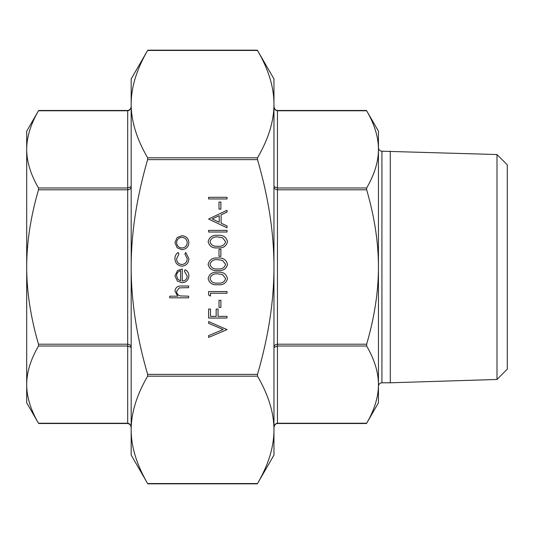 <?xml version="1.0" encoding="UTF-8"?>
<svg xmlns="http://www.w3.org/2000/svg" width="534" height="534" viewBox="0 0 534 534"><rect width="100%" height="100%" fill="white"/><g stroke="black" fill="none" stroke-linecap="round" stroke-linejoin="round"><path stroke-width="0.8" d="M273.962 267C274.002 233.271 268.515 197.487 257.515 159.633L257.515 157.817C268.515 138.893 274.002 120.998 273.962 104.137C274.002 87.269 268.515 69.38 257.515 50.45L147.631 50.45C136.624 69.38 131.144 87.269 131.177 104.137L131.177 78.939L147.791 50.169L257.355 50.169L273.962 78.939L273.962 429.863C274.002 413.002 268.515 395.107 257.515 376.183L257.515 374.367C268.515 336.513 274.002 300.729 273.962 267M147.631 159.633C136.624 197.487 131.144 233.271 131.177 267C131.144 300.729 136.624 336.513 147.631 374.367L147.631 376.183C136.624 395.107 131.144 413.002 131.177 429.863C131.144 446.731 136.624 464.62 147.631 483.55L257.515 483.55C268.515 464.62 274.002 446.731 273.962 429.863L273.962 455.061L257.355 483.831L147.791 483.831L131.177 455.061L131.177 104.137C131.144 120.998 136.624 138.893 147.631 157.817L147.631 159.633L257.515 159.633M496.994 154.54L496.994 379.46L507.3 369.148L507.3 164.852L496.994 154.54L381.923 151.209L381.923 382.791C379.814 382.998 378.653 384.16 378.446 386.276L378.446 402.823L366.498 423.509L277.446 423.509C275.39 423.722 274.229 425.171 273.962 427.854C274.176 425.051 275.337 423.509 277.446 423.228L277.446 344.21C275.337 344.403 274.176 345.478 273.962 347.427L277.446 346.019L366.658 346.019L366.658 344.21C374.528 317.069 378.459 291.337 378.446 267C378.459 242.663 374.528 216.931 366.658 189.79L366.658 187.981C374.528 174.411 378.459 161.542 378.446 149.373C378.459 137.205 374.528 124.342 366.658 110.772L277.446 110.772C275.337 110.491 274.176 108.949 273.962 106.146C274.229 108.829 275.39 110.278 277.446 110.491L366.498 110.491L378.446 131.177L378.446 384.627C378.459 372.458 374.528 359.589 366.658 346.019M127.693 110.772L38.488 110.772C30.612 124.342 26.687 137.205 26.7 149.373C26.687 161.542 30.612 174.411 38.488 187.981L38.488 189.79C30.612 216.931 26.687 242.663 26.7 267C26.687 291.337 30.612 317.069 38.488 344.21L38.488 346.019C30.612 359.589 26.687 372.458 26.7 384.627C26.687 396.795 30.612 409.658 38.488 423.228L127.693 423.228C129.809 423.509 130.97 425.051 131.177 427.854C131.17 425.471 130.009 424.023 127.693 423.509L38.642 423.509L26.7 402.823L26.7 131.177L38.642 110.491L127.693 110.491C130.009 109.977 131.17 108.529 131.177 106.146C130.97 108.949 129.809 110.491 127.693 110.772L127.693 187.981L38.488 187.981M38.488 346.019L127.693 346.019L131.177 347.427C130.97 345.478 129.809 344.403 127.693 344.21L38.488 344.21M131.177 186.573L127.693 187.981L127.693 189.79C129.809 189.597 130.97 188.522 131.177 186.573M277.446 423.228L366.658 423.228C374.528 409.658 378.459 396.795 378.446 384.627M366.658 187.981L277.446 187.981L273.962 186.573C274.176 188.522 275.337 189.597 277.446 189.79L366.658 189.79M378.446 149.373L378.446 147.724C378.653 149.84 379.814 151.002 381.923 151.209M131.177 429.863L131.177 444.615M131.177 89.385L131.177 104.137M273.962 441.131L273.962 429.863M496.994 379.46L390.287 382.791L390.287 151.209M188.642 297.832L169.739 297.832L169.739 296.176L177.715 296.176L174.938 291.057C175.532 287.345 177.809 285.67 181.767 286.017L188.642 286.017L188.642 287.672L179.244 287.866L176.594 291.344C176.754 293.66 177.942 295.189 180.158 295.923L188.642 296.176L188.642 297.832M187.22 276.145L184.39 271.185L185.158 269.717C187.614 271.058 188.856 273.134 188.876 275.938C188.522 280.136 186.212 282.399 181.947 282.713L177.448 281.164L174.938 275.898L177.588 270.471L182.261 269.009L182.261 281.058C185.305 280.804 186.96 279.169 187.22 276.145M180.605 280.884L180.605 270.665C178.036 271.399 176.701 273.114 176.594 275.811L177.855 279.282L180.605 280.884M174.938 258.636C174.918 256 175.973 253.944 178.096 252.469L178.957 253.857L176.594 258.756C176.761 262.181 178.523 264.103 181.874 264.517C185.258 264.116 187.04 262.187 187.22 258.743L184.864 253.857L185.772 252.469L188.876 258.77C188.642 263.195 186.353 265.658 182.021 266.172C177.562 265.672 175.199 263.162 174.938 258.636M177.168 247.789L174.938 242.656L177.154 237.543L181.947 235.694C186.212 236.088 188.522 238.404 188.876 242.656C188.529 246.915 186.212 249.244 181.947 249.632L177.168 247.789M176.594 242.663C176.914 245.914 178.703 247.683 181.954 247.983C185.198 247.683 186.953 245.907 187.22 242.663C186.953 239.419 185.198 237.65 181.954 237.35C178.703 237.65 176.921 239.419 176.594 242.663M227.03 329.611L208.6 337.408L208.6 335.632L223.125 329.491L208.6 323.35L208.6 321.575L227.03 329.611M227.03 318.03L208.6 318.03L208.6 309.053L210.489 309.053L210.489 316.382L216.163 316.382L216.163 309.053L218.052 309.053L218.052 316.382L227.03 316.382L227.03 318.03M220.889 307.404L219 307.404L219 300.315L220.889 300.315L220.889 307.404M210.489 296.063L208.6 294.982L208.6 291.571L227.03 291.571L227.03 293.226L210.489 293.226L210.489 296.063M227.504 278.561C226.276 283.2 223.045 285.256 217.825 284.722C212.592 285.263 209.355 283.214 208.126 278.561C209.335 273.855 212.565 271.739 217.825 272.2C223.072 271.739 226.296 273.855 227.504 278.561M217.819 283.067C221.897 283.581 224.494 282.059 225.615 278.501L222.451 274.549L217.819 273.849C213.747 273.428 211.15 274.983 210.016 278.501C211.13 282.059 213.727 283.581 217.819 283.067M227.504 264.383C226.276 269.023 223.045 271.078 217.825 270.544C212.592 271.092 209.355 269.036 208.126 264.383C209.335 259.684 212.565 257.562 217.825 258.022C223.072 257.562 226.296 259.684 227.504 264.383M217.819 268.889C221.897 269.403 224.494 267.881 225.615 264.33L222.451 260.372L217.819 259.678C213.747 259.257 211.15 260.806 210.016 264.33C211.13 267.881 213.727 269.403 217.819 268.889M220.889 256.367L219 256.367L219 249.278L220.889 249.278L220.889 256.367M227.504 241.702C226.276 246.341 223.045 248.397 217.825 247.863C212.592 248.41 209.355 246.354 208.126 241.702C209.335 237.003 212.565 234.88 217.825 235.34C223.072 234.88 226.296 237.003 227.504 241.702M217.819 246.207C221.897 246.721 224.494 245.199 225.615 241.648L222.451 237.69L217.819 236.996C213.747 236.575 211.15 238.124 210.016 241.648C211.13 245.199 213.727 246.721 217.819 246.207M227.03 232.03L208.6 232.03L208.6 230.381L227.03 230.381L227.03 232.03M208.6 219.04L227.03 210.296L227.03 212.091L221.123 214.822L221.123 223.172L227.03 225.975L227.03 227.778L208.6 219.04M212.192 218.94L219.234 222.278L219.234 215.689L212.192 218.94M220.889 209.114L219 209.114L219 202.026L220.889 202.026L220.889 209.114M227.03 198.955L208.6 198.955L208.6 197.3L227.03 197.3L227.03 198.955M257.515 374.367L147.631 374.367M147.631 376.183L257.515 376.183M257.515 157.817L147.631 157.817M38.488 189.79L127.693 189.79L127.693 423.228M366.658 344.21L277.446 344.21L277.446 110.772M390.287 382.791L381.923 382.791"/></g></svg>
